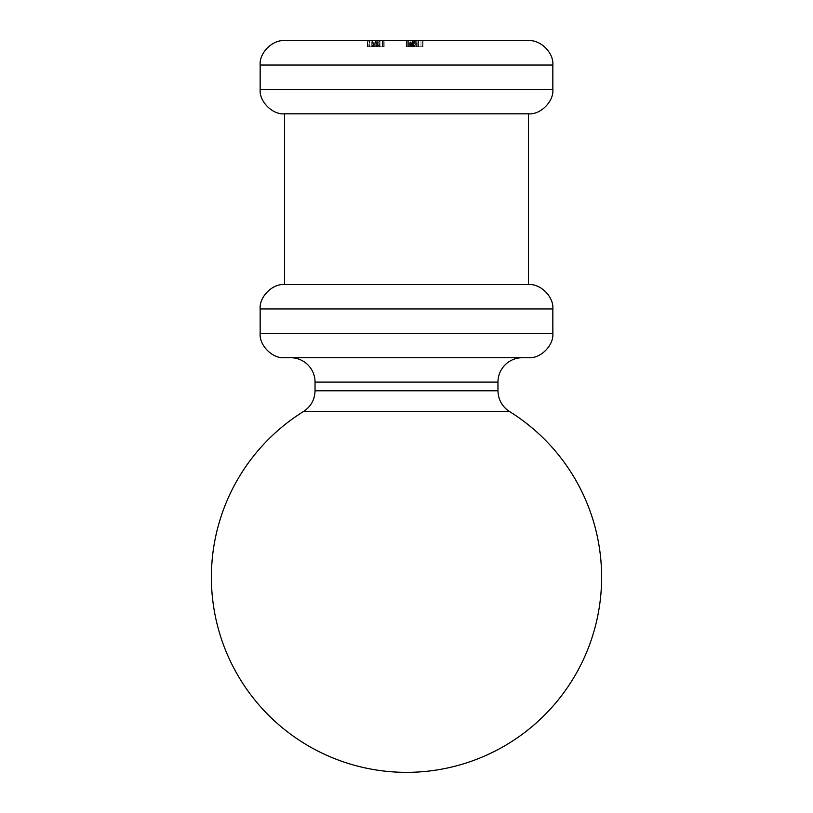<?xml version="1.0" encoding="UTF-8"?>
<svg xmlns="http://www.w3.org/2000/svg" width="813" height="813" viewBox="0 0 813 813"><rect width="100%" height="100%" fill="white"/><g stroke="black" fill="none" stroke-linecap="round" stroke-linejoin="round"><path stroke-width="0.61" stroke-dasharray="4.07 3.05" d="M522.353 357.72L290.648 357.72L522.353 357.72M303.523 411.5L509.477 411.5M377.862 46.748L367.212 46.748L384.173 46.748L367.212 46.748L383.756 46.748L382.1 46.748L382.1 40.65L383.756 40.65L367.212 40.65L383.756 40.65L382.1 40.65L382.1 46.748L382.1 40.65L382.1 46.748L377.862 46.748L377.862 40.65M382.517 40.65L367.212 40.65L382.517 40.65L382.517 46.748L382.517 40.65L382.517 46.748L378.797 46.748L378.797 40.65L378.797 46.748L384.173 46.748L384.173 40.65L384.173 46.748L379.376 46.748L379.376 40.65M412.364 46.748L423.045 46.748L406.5 46.748L406.5 40.65L423.045 40.65L406.297 40.65L418.492 40.65L406.5 40.65L418.492 40.65L406.5 40.65L417.049 40.65L406.5 40.65L406.5 46.748L422.638 46.748L422.638 40.65L422.638 46.748L420.982 46.748L420.982 40.65L420.982 46.748L416.012 46.748L416.012 40.65L416.012 46.748L414.356 46.748L414.356 40.65L414.356 46.748L406.5 46.748L406.5 40.65L406.5 46.748L423.045 46.748L423.045 40.65L423.045 46.748L406.5 46.748L406.5 40.65L406.5 46.748L406.5 40.65L406.5 46.748L408.543 46.748L408.543 40.65L408.543 46.748L406.297 46.748L406.297 40.65L406.297 46.748L412.364 46.748L412.364 40.65M528.45 40.65L284.55 40.65M260.16 89.43L260.16 65.04L552.84 65.04L552.84 89.43L260.16 89.43M284.55 284.55L284.55 113.82L528.45 113.82L528.45 284.55L284.55 284.55M260.16 333.33L260.16 308.94L552.84 308.94L552.84 333.33L260.16 333.33M284.55 357.72L528.45 357.72M410.219 46.748L418.492 46.748L407.74 46.748L407.74 40.65L417.049 40.65L407.74 40.65L417.049 40.65L407.74 40.65L407.74 46.748L410.219 46.748L410.219 40.65M409.549 46.748L409.549 40.65M416.297 46.748L416.297 40.65M415.646 46.748L406.5 46.748L418.492 46.748L418.492 40.65L418.492 46.748L418.492 40.65L418.492 46.748L415.646 46.748L415.646 40.65M416.104 46.748L418.289 46.748L416.165 46.748L416.175 40.65L416.165 46.748L418.492 46.748L418.492 40.65L418.492 46.748L416.104 46.748L416.104 40.65M412.089 46.748L412.089 40.65L412.089 46.748M415.941 46.748L413.532 46.748L417.049 46.748L415.941 46.748L415.941 40.65M413.532 46.748L413.532 40.65L413.532 46.748M406.297 46.748L418.492 46.748L406.5 46.748L418.289 46.748L406.5 46.748L417.049 46.748L417.049 40.65L417.049 46.748L407.74 46.748L417.049 46.748L417.049 40.65L417.049 46.748L406.5 46.748L406.5 40.65L406.5 46.748L417.049 46.748L406.5 46.748L406.5 40.65L406.5 46.748L417.049 46.748L412.415 46.748L412.374 40.65L412.415 46.748L407.74 46.748L417.049 46.748L417.049 40.65L417.049 46.748L413.929 46.748L413.929 40.65L413.929 46.748L406.5 46.748L406.5 40.65L406.5 46.748L408.543 46.748L406.297 46.748L406.297 40.65M423.045 46.748L423.045 40.65L423.045 46.748M412.425 46.748L412.425 40.65L412.425 46.748M416.012 46.748L416.012 40.65M416.165 46.748L406.5 46.748L418.289 46.748L418.289 40.65L418.289 46.748L418.289 40.65L418.289 46.748L418.289 40.65L418.289 46.748L418.289 40.65L418.289 46.748L416.165 46.748L416.165 40.65M416.236 46.748L416.236 40.65M417.902 46.748L417.902 40.65M412.374 46.748L412.374 40.65L412.415 46.748M407.74 46.748L407.74 40.65M417.049 46.748L406.5 46.748L406.5 40.65L406.5 46.748L406.5 40.65L406.5 46.748L406.5 40.65L406.5 46.748L406.5 40.65L406.5 46.748L414.732 46.748L414.732 40.65L414.732 46.748L417.049 46.748L417.049 40.65M418.492 46.748L418.492 40.65M379.376 46.748L367.628 46.748L382.517 46.748L380.037 46.748L380.037 40.65L380.037 46.748L380.037 40.65L380.037 46.748L384.173 46.748L384.173 40.65M384.173 46.748L379.976 46.748L379.976 40.65L379.986 46.748L379.976 40.65L379.986 46.748L376.663 46.748L376.663 40.65L376.663 46.748L375.281 46.748L375.281 40.65L375.281 46.748L372.415 46.748L372.415 40.65L372.415 46.748L367.212 46.748L367.212 40.65M367.212 46.748L371.968 46.748L371.968 40.65L371.968 46.748L371.968 40.65L371.968 46.748L369.732 46.748L369.732 40.65L369.732 46.748L368.868 46.748L368.868 40.65M368.868 46.748L372.273 46.748L372.273 40.65L372.273 46.748L375.687 46.748L375.687 40.65M375.687 46.748L377.344 46.748L377.344 40.65L377.344 46.748L382.517 46.748M369.275 46.748L369.275 40.65L369.275 46.748M367.628 46.748L367.628 40.65L367.628 46.748L367.628 40.65L367.628 46.748L383.756 46.748L383.756 40.65L383.756 46.748L383.756 40.65L383.756 46.748L367.628 46.748M374.305 46.748L374.305 40.65M379.244 46.748L379.244 40.65M378.167 46.748L378.167 40.65M372.893 46.748L372.893 40.65M371.765 46.748L371.765 40.65L371.765 46.748M372.954 46.748L372.954 40.65M376.521 46.748L376.521 40.65M315.038 382.11L497.963 382.11M497.963 390.779L315.038 390.779M412.882 46.748L412.882 40.65L412.892 46.748M411.083 46.748L411.083 40.65M412.496 46.748L412.516 40.65M411.459 46.748L411.459 40.65M412.049 46.748L412.049 40.65L412.049 46.748M410.758 46.748L410.758 40.65L410.758 46.748M373.584 46.748L373.584 40.65"/><path stroke-width="1.22" d="M303.523 411.5A195.12 195.12 0 0 0 406.5 772.35A195.12 195.12 0 0 0 509.477 411.5L303.523 411.5C310.932 406.581 314.773 399.671 315.038 390.779L497.963 390.779L497.963 382.11A24.39 24.39 0 0 1 522.353 357.72M497.963 382.11L315.038 382.11A24.39 24.39 0 0 0 290.648 357.72M528.45 357.72L284.55 357.72C272.487 358.807 259.073 345.393 260.16 333.33L552.84 333.33C553.927 345.393 540.513 358.807 528.45 357.72C540.513 358.807 553.927 345.393 552.84 333.33L552.84 308.94C553.927 296.877 540.513 283.463 528.45 284.55L528.45 113.82L284.55 113.82C272.487 114.907 259.073 101.493 260.16 89.43L260.16 65.04C259.073 52.977 272.487 39.563 284.55 40.65L528.45 40.65C540.513 39.563 553.927 52.977 552.84 65.04C553.927 52.977 540.513 39.563 528.45 40.65M284.55 357.72C272.487 358.807 259.073 345.393 260.16 333.33L260.16 308.94L552.84 308.94C553.927 296.877 540.513 283.463 528.45 284.55L284.55 284.55L284.55 113.82C272.487 114.907 259.073 101.493 260.16 89.43L552.84 89.43C553.927 101.493 540.513 114.907 528.45 113.82C540.513 114.907 553.927 101.493 552.84 89.43L552.84 65.04L260.16 65.04C259.073 52.977 272.487 39.563 284.55 40.65M260.16 308.94C259.073 296.877 272.487 283.463 284.55 284.55C272.487 283.463 259.073 296.877 260.16 308.94M315.038 390.779L315.038 382.11M497.963 390.779C498.227 399.671 502.068 406.581 509.477 411.5"/></g></svg>
